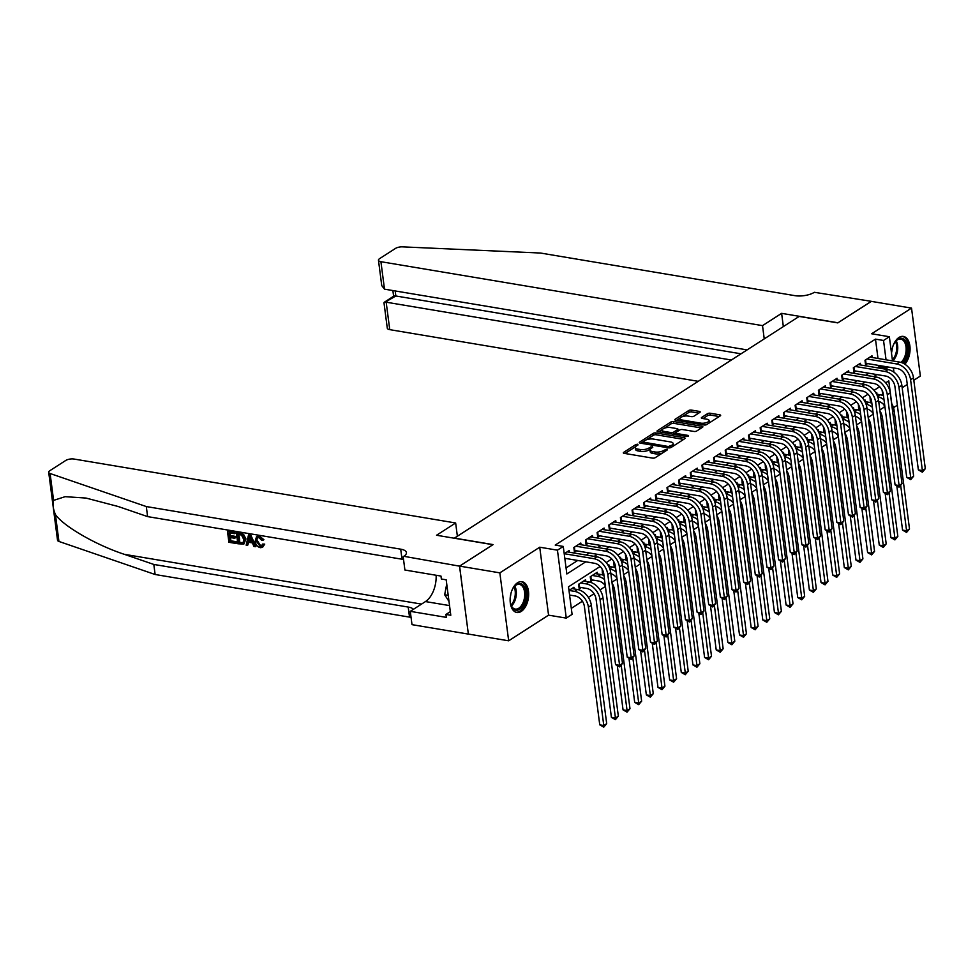 <?xml version="1.0" encoding="UTF-8"?>
<svg xmlns="http://www.w3.org/2000/svg" width="974" height="974" viewBox="0 0 974 974"><rect width="100%" height="100%" fill="white"/><g stroke="black" fill="none" stroke-linecap="round" stroke-linejoin="round"><path stroke-width="1.46" d="M637.739 444.205L635.839 444.534L623.689 452.35A1.96 0.743 -7.4 0 0 623.323 452.861A1.96 0.743 -7.4 0 0 624.127 453.348L652.568 458.109A1.96 0.743 -7.4 0 0 655.295 457.634L667.446 449.83L667.141 449.124L663.659 450.475A6.282 2.386 -7.4 0 1 654.942 451.973L652.568 451.583A6.282 2.386 -7.4 0 1 649.999 450.037A6.282 2.386 -7.4 0 1 651.168 448.381L652.75 447.37L652.434 446.664L648.964 448.003A6.282 2.386 -7.4 0 1 640.247 449.513L637.873 449.111A6.282 2.386 -7.4 0 1 635.304 447.577A6.282 2.386 -7.4 0 1 636.472 445.922L638.043 444.911L637.739 444.205M904.883 364.215A15.608 9.034 99.5 0 0 910.045 347.657A15.608 9.034 99.5 0 0 903.385 336.42A15.608 9.034 99.5 0 0 898.941 337.491A15.608 9.034 99.5 0 0 891.551 353.647M517.535 582.769A15.608 9.034 99.5 0 0 510.132 599.339A15.608 9.034 99.5 0 0 516.817 612.488A15.608 9.034 99.5 0 0 521.26 611.416A15.608 9.034 99.5 0 0 528.663 594.858A15.608 9.034 99.5 0 0 521.979 581.697A15.608 9.034 99.5 0 0 517.535 582.769M699.819 412.416A1.96 0.743 -7.4 0 0 700.184 411.905A1.96 0.743 -7.4 0 0 699.381 411.418L691.394 410.078A1.96 0.743 -7.4 0 0 688.679 410.553L675.189 419.222A1.96 0.743 -7.4 0 0 674.824 419.745A1.96 0.743 -7.4 0 0 675.627 420.232L704.068 424.993A1.96 0.743 -7.4 0 0 706.795 424.518L720.285 415.849A1.96 0.743 -7.4 0 0 720.65 415.326A1.96 0.743 -7.4 0 0 719.847 414.851L710.204 413.232A1.96 0.743 -7.4 0 0 707.477 413.707L701.706 417.42A1.96 0.743 -7.4 0 0 701.341 417.931A1.96 0.743 -7.4 0 0 702.144 418.418L706.929 419.222A5.26 1.997 -7.4 0 1 709.084 420.5A5.26 1.997 -7.4 0 1 706.357 422.667A5.26 1.997 -7.4 0 1 700.817 423.154L682.08 420.013A5.26 1.997 -7.4 0 1 679.925 418.723A5.26 1.997 -7.4 0 1 682.652 416.555A5.26 1.997 -7.4 0 1 688.204 416.081L691.321 416.604A1.96 0.743 -7.4 0 0 694.048 416.129L699.819 412.416M878 358.469L875.48 339.122L883.54 340.474L889.359 336.724L892.501 360.891M459.533 566.15L492.893 544.697L436.547 535.25L455.649 522.977L74.048 459.046A6.002 2.277 -7.4 0 0 65.721 460.483L49.82 470.71A6.002 2.277 -7.4 0 0 48.7 472.293A6.002 2.277 -7.4 0 0 50.1 473.51L146.295 506.553L400.704 549.166A14.013 5.32 172.6 0 1 406.438 552.611A14.013 5.32 172.6 0 1 403.82 556.3L459.533 566.15L468.36 634.098L459.594 566.113L493.075 544.588L454.432 538.111L799.155 316.428L837.798 322.893L871.28 301.368L911.53 308.113L871.645 333.765L889.359 336.724M459.594 566.113L499.845 572.858L508.672 640.807L548.557 615.154L566.271 618.113L557.445 550.176L563.264 546.426L566.844 573.978L585.751 561.815M548.557 615.154L539.73 547.205L499.845 572.858M539.73 547.205L557.445 550.176M875.48 339.122L555.217 545.075L563.264 546.426M655.843 432.943A1.96 0.743 -7.4 0 0 653.128 433.418L639.638 442.086A1.96 0.743 -7.4 0 0 639.273 442.61A1.96 0.743 -7.4 0 0 640.076 443.085L668.517 447.857A1.96 0.743 -7.4 0 0 671.244 447.383L684.734 438.714A1.96 0.743 -7.4 0 0 685.099 438.19A1.96 0.743 -7.4 0 0 684.296 437.716L655.843 432.943L656.086 434.781A1.96 0.743 -7.4 0 0 653.359 435.256L646.127 439.907M657.413 430.654L670.903 421.986A1.96 0.743 -7.4 0 1 673.618 421.511L702.071 426.283A1.96 0.743 -7.4 0 1 702.875 426.758A1.96 0.743 -7.4 0 1 702.51 427.282L696.739 430.995A1.96 0.743 -7.4 0 1 694.012 431.458L682.47 429.534A1.96 0.743 -7.4 0 0 679.755 429.997L675.919 432.468A1.96 0.743 -7.4 0 0 675.554 432.98A1.96 0.743 -7.4 0 0 676.358 433.467L688.375 435.475L686.767 436.498L657.852 431.665A1.96 0.743 -7.4 0 1 657.048 431.178A1.96 0.743 -7.4 0 1 657.413 430.654L657.535 431.579M913.819 380.262L920.357 376.049L911.53 308.113M468.409 634.062L508.672 640.807M870.001 396.868L870.354 401.617L871.523 400.862M858.362 404.356L858.703 409.104L859.872 408.349M846.71 411.844L847.063 416.592L848.232 415.849M835.071 419.331L835.412 424.08L836.581 423.337M823.42 426.819L823.773 431.579L824.929 430.825M811.768 434.319L812.121 439.067L813.29 438.312M800.129 441.806L800.47 446.555L801.639 445.8M788.477 449.294L788.83 454.042L789.999 453.287M776.838 456.782L777.179 461.53L778.348 460.775M765.187 464.269L765.54 469.018L766.708 468.275M753.547 471.757L753.888 476.505L755.057 475.762M741.896 479.245L742.249 484.005L743.418 483.25M730.256 486.744L730.597 491.493L731.766 490.738M718.605 494.232L718.946 498.98L720.115 498.225M706.954 501.72L707.307 506.468L708.475 505.713M695.314 509.207L695.655 513.955L696.824 513.201M683.663 516.695L684.016 521.443L685.185 520.7M672.023 524.182L672.364 528.931L673.533 528.188M660.372 531.67L660.725 536.431L661.894 535.676M648.733 539.17L649.074 543.918L650.242 543.163M637.081 546.658L637.434 551.406L638.591 550.651M625.43 554.145L625.783 558.893L626.952 558.139M613.79 561.633L614.131 566.381L615.3 565.626M602.139 569.12L602.492 573.869L603.661 573.126M597.452 573.966L597.232 572.274L590.244 576.766L590.841 581.356L592.886 580.054M585.812 581.454L585.593 579.761L578.605 584.266L579.201 588.856L581.235 587.541M569.388 552.221L569.169 550.529L564.214 553.719M581.04 544.734L580.821 543.042L573.832 547.534L574.429 552.124L576.462 550.809M592.679 537.234L592.46 535.554L585.471 540.046L586.068 544.636L588.113 543.322M604.33 529.746L604.111 528.066L597.123 532.559L597.719 537.149L599.753 535.834M615.982 522.259L615.763 520.566L608.774 525.071L609.371 529.661L611.404 528.346M627.621 514.771L627.402 513.079L620.414 517.571L621.01 522.161L623.056 520.859M639.273 507.284L639.054 505.591L632.065 510.084L632.662 514.674L634.695 513.371M650.912 499.796L650.693 498.104L643.704 502.596L644.301 507.186L646.346 505.883M662.564 492.308L662.344 490.616L655.356 495.109L655.952 499.699L657.986 498.384M674.203 484.808L673.984 483.128L666.995 487.621L667.592 492.211L669.637 490.896M685.854 477.321L685.635 475.641L678.647 480.133L679.243 484.723L681.276 483.408M697.506 469.833L697.287 468.141L690.298 472.646L690.895 477.236L692.928 475.921M709.145 462.346L708.926 460.653L701.937 465.146L702.534 469.736L704.579 468.433M720.797 454.858L720.577 453.166L713.589 457.658L714.186 462.248L716.219 460.946M732.436 447.37L732.217 445.678L725.228 450.171L725.825 454.761L727.87 453.458M744.087 439.883L743.868 438.19L736.88 442.683L737.476 447.273L739.51 445.958M755.727 432.383L755.507 430.703L748.519 435.195L749.116 439.785L751.161 438.47M767.378 424.895L767.159 423.215L760.17 427.708L760.767 432.298L762.8 430.983M779.017 417.408L778.798 415.715L771.822 420.22L772.406 424.81L774.452 423.495M790.669 409.92L790.45 408.228L783.461 412.72L784.058 417.322L786.091 416.008M802.32 402.432L802.101 400.74L795.113 405.233L795.709 409.823L797.743 408.52M813.96 394.945L813.74 393.252L806.752 397.745L807.349 402.335L809.394 401.032M825.611 387.457L825.392 385.765L818.404 390.257L819 394.847L821.033 393.533M837.25 379.957L837.031 378.277L830.043 382.77L830.639 387.36L832.685 386.045M848.902 372.47L848.683 370.79L841.694 375.282L842.291 379.872L844.324 378.557M860.541 364.982L860.322 363.29L853.334 367.795L853.93 372.385L855.976 371.07M566.064 567.952L577.704 560.464M586.153 555.022L589.355 552.976M597.805 547.534L600.995 545.489M609.456 540.046L612.646 537.989M621.095 532.559L624.285 530.501M632.747 525.071L635.937 523.014M644.386 517.584L647.588 515.526M656.038 510.096L659.228 508.038M667.677 502.596L670.879 500.551M679.328 495.109L682.518 493.063M690.968 487.621L694.17 485.563M702.619 480.133L705.809 478.076M714.271 472.646L717.461 470.588M725.91 465.158L729.112 463.1M737.561 457.67L740.751 455.613M749.201 450.171L752.403 448.125M760.852 442.683L764.042 440.638M772.492 435.195L775.694 433.138M784.143 427.708L787.333 425.65M795.795 420.22L798.984 418.163M807.434 412.733L810.624 410.675M819.085 405.245L822.275 403.187M830.725 397.745L833.927 395.7M842.376 390.257L845.566 388.212M854.015 382.77L857.217 380.712M865.667 375.282L868.857 373.225M877.318 367.795L879.059 366.662L878.901 365.469M564.81 558.309L594.53 563.276A10.008 7.22 57.3 0 1 603.77 573.808L615.568 664.621L619.586 665.291L607.8 574.49A15.012 10.836 -122.7 0 0 593.933 558.686L564.226 553.707M872.193 357.495L871.974 355.802L864.985 360.295L865.582 364.897L867.615 363.582M571.312 608.348L582.403 601.214M588.357 597.391L594.043 593.726M599.996 589.903L605.402 586.421M611.952 582.208L617.053 578.933M623.604 574.721L628.705 571.446M635.243 567.233L640.344 563.958M646.894 559.746L651.996 556.458M658.534 552.258L663.635 548.971M670.185 544.77L675.286 541.483M681.824 537.271L686.926 533.995M693.476 529.783L698.577 526.508M705.127 522.295L710.229 519.02M716.767 514.808L721.868 511.533M728.418 507.32L733.519 504.033M740.057 499.832L745.159 496.545M751.709 492.345L756.81 489.058M763.348 484.845L768.449 481.57M775 477.357L780.101 474.082M786.651 469.87L791.74 466.595M798.29 462.382L803.392 459.107M809.942 454.895L815.043 451.607M821.581 447.407L826.683 444.12M833.233 439.919L838.334 436.632M844.872 432.419L849.973 429.144M856.523 424.932L861.625 421.657M868.163 417.444L873.264 414.169M879.814 409.957L884.307 407.071L884.027 404.928M882.809 395.493L882.127 390.282M569.583 595.041L575.147 595.966A10.008 7.22 57.3 0 1 584.388 606.485L599.753 724.839L603.783 725.52L588.418 607.167A15.012 10.836 -122.7 0 0 574.55 591.364L568.999 590.439L573.942 587.261L574.161 588.941M609.103 566.478L608.884 564.786L608.093 565.297M620.742 558.991L620.523 557.298L619.744 557.798M632.394 551.503L632.175 549.811L631.396 550.31M644.033 544.003L643.814 542.323L643.035 542.822M655.685 536.516L655.465 534.836L654.686 535.335M667.336 529.028L667.117 527.336L666.326 527.847M678.975 521.54L678.756 519.848L677.977 520.36M690.627 514.053L690.408 512.361L689.616 512.872M702.266 506.565L702.047 504.873L701.268 505.372M713.918 499.078L713.699 497.385L712.907 497.884M725.557 491.578L725.338 489.898L724.559 490.397M737.208 484.09L736.989 482.41L736.21 482.909M748.86 476.603L748.641 474.91L747.849 475.422M760.499 469.115L760.28 467.423L759.501 467.934M772.151 461.627L771.932 459.935L771.14 460.446M783.79 454.14L783.571 452.447L782.792 452.947M795.441 446.652L795.222 444.96L794.431 445.459M807.081 439.152L806.862 437.472L806.082 437.971M818.732 431.665L818.513 429.984L817.734 430.484M830.384 424.177L830.152 422.485L829.373 422.996M842.023 416.689L841.804 414.997L841.025 415.508M853.674 409.202L853.455 407.509L852.664 408.021M865.314 401.714L865.095 400.022L864.315 400.521M876.965 394.227L876.746 392.534L875.955 393.033M902.168 387.749L907.269 384.474M897.346 405.208L893.499 407.68M884.307 407.071L884.976 407.181M600.154 566.478L568.512 586.823L572.091 614.375L566.271 618.113M893.401 367.904L893.962 372.214M885.366 369.146L887.107 368.014L886.961 366.821M886.048 359.82L883.54 340.474M594.213 556.373L597.403 554.316M605.852 548.886L609.054 546.828M617.504 541.398L620.694 539.34M629.143 533.91L632.345 531.853M640.795 526.423L643.984 524.365M652.434 518.923L655.636 516.877M664.085 511.435L667.275 509.39M675.737 503.948L678.927 501.89M687.376 496.46L690.578 494.402M699.028 488.972L702.217 486.915M710.667 481.485L713.869 479.427M722.318 473.997L725.508 471.94M733.958 466.497L737.16 464.452M745.609 459.01L748.799 456.964M757.261 451.522L760.451 449.464M768.9 444.034L772.09 441.977M780.551 436.547L783.741 434.489M792.191 429.059L795.393 427.002M803.842 421.572L807.032 419.514M815.481 414.072L818.684 412.026M827.133 406.584L830.323 404.539M838.772 399.097L841.974 397.039M850.424 391.609L853.614 389.551M862.075 384.121L865.265 382.064M873.715 376.634L876.917 374.576M891.734 403.626L888.787 380.871L885.695 382.855M879.668 386.727L874.043 390.343M868.017 394.227L862.392 397.842M856.377 401.714L850.752 405.33M844.726 409.202L839.101 412.818M833.087 416.689L827.462 420.305M821.435 424.177L815.81 427.793M809.796 431.665L804.171 435.281M798.144 439.152L792.519 442.768M786.493 446.652L780.88 450.268M774.854 454.14L769.229 457.756M763.202 461.627L757.577 465.243M751.563 469.115L745.938 472.731M739.911 476.603L734.286 480.219M728.272 484.09L722.647 487.706M716.62 491.578L710.996 495.194M704.969 499.078L699.356 502.694M693.33 506.565L687.705 510.181M681.678 514.053L676.053 517.669M670.039 521.54L664.414 525.156M658.387 529.028L652.763 532.644M646.748 536.516L641.123 540.132M635.097 544.003L629.472 547.619M623.445 551.503L617.833 555.119M611.806 558.991L606.181 562.607M879.059 366.662L887.107 368.014M635.304 447.577L635.535 449.404A6.282 2.386 -7.4 0 0 638.116 450.95L637.873 449.111M650.291 449.136L649.195 449.842A6.282 2.386 -7.4 0 1 640.478 451.352L638.116 450.95M649.999 450.037L650.23 451.875A6.282 2.386 -7.4 0 0 652.811 453.409L652.568 451.583M662.539 452.983A6.282 2.386 -7.4 0 1 655.185 453.811L652.811 453.409M635.596 446.676L625.004 453.494M683.663 439.396L656.086 434.781M672.157 446.798L671.95 445.142A6.282 2.386 -7.4 0 0 673.119 443.487A6.282 2.386 -7.4 0 0 670.55 441.94L653.481 439.079A6.282 2.386 -7.4 0 0 644.764 440.589L640.941 443.231M643.047 443.584L642.852 442.013L668.383 446.53L671.95 445.142M673.058 446.214A6.282 2.386 -7.4 0 0 673.363 445.325L673.119 443.487M658.716 431.811L662.539 429.351M664.219 428.268L671.135 423.824L670.903 421.986M701.438 427.963L673.862 423.349A1.96 0.743 -7.4 0 0 671.135 423.824M670.502 427.525A5.26 1.997 -7.4 0 0 664.962 428A5.26 1.997 -7.4 0 0 662.235 430.167A5.26 1.997 -7.4 0 0 664.39 431.458L670.989 432.566A1.96 0.743 -7.4 0 0 673.704 432.091L677.539 429.631A1.96 0.743 -7.4 0 0 677.904 429.108A1.96 0.743 -7.4 0 0 677.1 428.633L670.502 427.525M662.235 430.167L662.478 432.006A5.26 1.997 -7.4 0 0 662.697 432.468M673.241 434.234A1.96 0.743 -7.4 0 0 673.947 433.929L673.704 432.091M675.554 432.894L673.947 433.929M678.148 431.032A1.96 0.743 -7.4 0 0 678.148 430.946L677.904 429.108M679.925 418.723L680.169 420.561A5.26 1.997 -7.4 0 0 680.4 421.024M704.226 425.017A5.26 1.997 -7.4 0 0 707.075 424.347M709.109 423.033A5.26 1.997 -7.4 0 0 709.316 422.339L709.084 420.5M719.214 416.543L710.448 415.07A1.96 0.743 -7.4 0 0 707.721 415.545L703.021 418.564M698.748 413.11L691.637 411.917A1.96 0.743 -7.4 0 0 688.91 412.392L682.177 416.726M680.132 418.029L676.504 420.378M606.692 723.645L603.758 727.14L603.783 725.52L606.692 723.645L591.328 605.292A15.012 10.836 -122.7 0 0 577.46 589.501L571.908 588.564M603.758 727.14L599.753 724.839M622.496 663.416L619.561 666.91L619.586 665.291L622.496 663.416L610.71 572.615A15.012 10.836 -122.7 0 0 596.843 556.811L567.136 551.844M619.561 666.91L615.568 664.621M511.898 590.463A13.514 7.816 -80.5 0 1 512.787 588.673A13.514 7.816 -80.5 0 1 514.211 586.567A13.514 7.816 -80.5 0 1 524.657 587.261A13.514 7.816 -80.5 0 1 523.428 605.085A13.514 7.816 -80.5 0 1 511.07 605.353A13.514 7.816 -80.5 0 1 510.145 600.921M510.924 604.964A12.504 7.232 99.5 0 0 515.234 609.079A12.504 7.232 99.5 0 0 522.234 604.343A12.504 7.232 99.5 0 0 524.548 591.839A12.504 7.232 99.5 0 0 519.373 584.4A12.504 7.232 99.5 0 0 513.955 586.896M515.794 612.208A15.511 8.973 99.5 0 0 524.219 606.303A15.511 8.973 99.5 0 0 527.117 590.987A15.511 8.973 99.5 0 0 520.92 581.624M446.725 583.998L444.668 594.773L448.99 601.433M448.21 595.357L444.668 594.773M510.266 597.257A8.912 5.15 99.5 0 0 510.814 593.97M893.304 345.186A13.514 7.816 -80.5 0 1 894.193 343.396A13.514 7.816 -80.5 0 1 895.63 341.29A13.514 7.816 -80.5 0 1 906.064 341.984A13.514 7.816 -80.5 0 1 904.846 359.808A13.514 7.816 -80.5 0 1 902.472 362.925M892.841 360.952A13.514 7.816 -80.5 0 1 892.476 360.076A13.514 7.816 -80.5 0 1 892.342 359.686A12.504 7.232 99.5 0 0 892.975 360.977M900.962 362.389A12.504 7.232 99.5 0 0 903.641 359.065A12.504 7.232 99.5 0 0 905.966 346.561A12.504 7.232 99.5 0 0 900.78 339.135A12.504 7.232 99.5 0 0 895.362 341.618M903.848 363.606A15.511 8.973 99.5 0 0 905.637 361.025A15.511 8.973 99.5 0 0 908.535 345.721A15.511 8.973 99.5 0 0 902.326 336.347M891.673 351.979A8.912 5.15 99.5 0 0 892.233 348.692M235.964 543.455L228.902 542.274L227.466 531.256L234.284 532.401L234.442 533.667L229 532.754L229.438 536.15L234.515 537.003L234.685 538.269L229.596 537.417L230.095 541.227L235.793 542.189L235.964 543.455L236.487 543.127A26.067 15.085 99.5 0 0 236.487 541.739L230.789 540.789A26.067 15.085 99.5 0 0 230.619 537.587M234.685 538.269L235.611 537.672A26.067 15.085 99.5 0 0 235.44 536.406L230.363 535.554A26.067 15.085 99.5 0 0 229.84 532.9M234.442 533.667L235.136 533.228A26.067 15.085 99.5 0 0 234.807 532.06L227.466 531.256M243.841 544.076L245.947 538.926L243.573 534.349L240.213 532.973L236.39 532.754L242.928 534.775L245.022 539.523L243.841 544.076L237.814 543.772L236.39 532.754M263.869 544.685L262.554 547.351L264.745 544.113L262.456 544.089L264.745 544.113M260.776 545.964L257.465 540.826L256.539 541.434L260.107 546.402L260.776 545.964M258.901 536.382L263.041 540.217L263.893 539.669L259.401 536.065L256.479 536.784L259.401 536.065M146.295 506.553L147.61 516.61L118.11 506.48L85.968 498.055L65.136 496.679L53.594 500.38C52.45 504.094 53.059 508.83 55.445 514.589C63.663 526.362 96.195 545.111 124.319 554.316L153.819 564.445L408.216 607.058A14.013 5.32 172.6 0 1 413.414 609.322M255.358 546.706L255.894 546.377L250.622 534.714L248.565 534.787L250.099 535.055L255.358 546.706L253.922 546.463L252.376 542.895L248.26 542.201L247.603 545.403L246.154 545.172L248.565 534.787M247.603 545.403L249.137 541.641M153.819 564.445L155.122 574.502L409.518 617.114A14.013 5.32 172.6 0 1 411.065 617.443M403.553 559.551A14.013 5.32 172.6 0 0 402.006 559.222L147.61 516.61M55.445 514.589L58.927 541.447L155.122 574.502M403.175 556.714L404.904 570.021L440.978 576.072L441.356 579.006L446.189 579.81L450.792 615.251L445.958 614.448L446.336 617.382L410.273 611.343L412.002 624.651L468.36 634.098M455.649 522.977L457.366 536.224M436.133 575.257A22.512 13.027 -80.5 0 1 425.468 601.567L410.273 611.343M58.927 541.447A6.002 2.277 172.6 0 1 57.527 540.241L48.7 472.293M450.317 611.648L445.958 614.448M260.107 546.402L261.531 546.171L262.456 544.089M263.041 540.217L261.726 540.314L258.999 537.648L257.44 537.867L256.539 541.434M262.554 547.351L260.399 547.692C257.392 546.901 255.651 544.734 255.176 541.203L256.479 536.784M249.101 538.111L248.504 540.996L251.803 541.556L249.49 536.187L249.429 540.412L248.504 540.996M251.45 540.753L249.429 540.412M239.02 542.725L243.183 542.664L243.658 539.279L241.503 535.079L237.912 534.251L239.02 542.725L239.701 542.287A26.067 15.085 99.5 0 0 238.752 534.397M245.022 539.523L245.947 538.926M242.928 534.775L243.573 534.349M241.004 543.066L241.698 542.615L239.701 542.287M235.793 542.189L236.487 541.739M230.095 541.227L230.789 540.789M234.515 537.003L235.44 536.406M229.438 536.15L230.363 535.554M764.237 338.879L762.52 325.633L380.919 261.702L384.487 289.156L747.095 349.897M871.353 301.38L837.969 322.784L781.623 313.348L762.52 325.633M384.487 289.156L381.759 285.625L378.46 260.228A6.002 2.277 -7.4 0 1 379.58 258.646L395.481 248.431A6.002 2.277 -7.4 0 1 402.542 246.86L540.521 253.045L794.918 295.658A14.013 5.32 -7.4 0 0 814.349 292.297L871.34 301.331M783.34 326.594L781.623 313.348M731.364 360.015L386.179 302.196L389.746 329.65A6.002 2.277 172.6 0 1 387.287 328.177L383.987 302.792L395.846 295.986L741.031 353.806M698.236 381.321L389.746 329.65M378.46 260.228A6.002 2.277 -7.4 0 0 380.919 261.702M384.219 302.293L393.886 296.072L395.846 295.986L395.188 290.958M579.177 583.889L579.615 587.273L586.786 588.466A10.008 7.22 57.3 0 1 596.039 598.998L611.404 717.351L615.434 718.021L600.057 599.68A15.012 10.836 -122.7 0 0 586.19 583.876L580.638 582.951M579.615 587.273L578.994 587.273M618.344 716.158L615.41 719.652L615.434 718.021L618.344 716.158L602.967 597.805A15.012 10.836 -122.7 0 0 589.112 582.014L583.548 581.076M615.41 719.652L611.404 717.351M590.828 576.401L591.267 579.786L598.438 580.979A10.008 7.22 57.3 0 1 605.304 585.666M591.267 579.786L590.634 579.786M603.99 575.537A15.012 10.836 -122.7 0 0 600.751 574.514L595.199 573.589M604.513 579.554A15.012 10.836 -122.7 0 0 597.841 576.389L592.289 575.464M617.37 666.155L623.056 709.863L627.073 710.533L621.217 665.412M627.049 712.164L627.073 710.533L629.983 708.67L627.049 712.164L623.056 709.863M629.983 708.67L614.618 590.317A15.012 10.836 -122.7 0 0 612.062 583.097M602.614 570.009L603.49 572.383M602.906 572.286L602.285 572.298M615.641 568.049A15.012 10.836 -122.7 0 0 612.403 567.026L608.726 566.418M610.844 573.662A10.008 7.22 57.3 0 1 616.956 578.179M629.021 658.668L634.695 702.376L638.725 703.045L632.856 657.925M638.701 704.665L638.725 703.045L641.635 701.17L638.701 704.665L634.695 702.376M641.635 701.17L626.258 582.829A15.012 10.836 -122.7 0 0 623.713 575.61M616.165 572.067A15.012 10.836 -122.7 0 0 609.821 568.962M614.253 562.522L615.142 564.896M614.557 564.798L613.937 564.81M627.28 560.561A15.012 10.836 -122.7 0 0 624.042 559.539L620.365 558.93M622.483 566.174A10.008 7.22 57.3 0 1 628.607 570.691M640.661 651.168L646.346 694.888L650.364 695.558L644.508 650.425M650.34 697.177L650.364 695.558L653.274 693.683L650.34 697.177L646.346 694.888M653.274 693.683L637.909 575.33A15.012 10.836 -122.7 0 0 635.365 568.11M627.804 564.579A15.012 10.836 -122.7 0 0 621.473 561.474M574.404 547.169L574.843 550.541L606.169 555.789A10.008 7.22 57.3 0 1 615.41 566.32L627.207 657.121L631.237 657.803L619.44 566.99A15.012 10.836 -122.7 0 0 605.572 551.199L575.865 546.219M634.147 655.928L631.213 659.422L631.237 657.803L634.147 655.928L622.349 565.127A15.012 10.836 -122.7 0 0 608.482 549.324L578.775 544.356M574.843 550.541L574.222 550.553M631.213 659.422L627.207 657.121M586.056 539.669L586.494 543.054L617.82 548.301A10.008 7.22 57.3 0 1 627.061 558.832L638.859 649.634L642.877 650.315L631.091 559.502A15.012 10.836 -122.7 0 0 617.224 543.711L587.517 538.732M645.786 648.441L642.852 651.935L642.877 650.315L645.786 648.441L634.001 557.627A15.012 10.836 -122.7 0 0 620.134 541.836L590.427 536.857M586.494 543.054L585.873 543.066M642.852 651.935L638.859 649.634M597.695 532.181L598.133 535.566L629.46 540.813A10.008 7.22 57.3 0 1 638.713 551.345L650.498 642.146L654.528 642.828L642.73 552.014A15.012 10.836 -122.7 0 0 628.863 536.224L599.156 531.244M657.438 640.953L654.504 644.447L654.528 642.828L657.438 640.953L645.64 550.14A15.012 10.836 -122.7 0 0 631.785 534.349L602.078 529.369M598.133 535.566L597.512 535.578M654.504 644.447L650.498 642.146M609.347 524.694L609.785 528.078L641.111 533.326A10.008 7.22 57.3 0 1 650.352 543.857L662.15 634.658L666.167 635.328L654.382 544.527A15.012 10.836 -122.7 0 0 640.515 528.736L610.808 523.756M669.089 633.465L666.143 636.959L666.167 635.328L669.089 633.465L657.292 542.652A15.012 10.836 -122.7 0 0 643.424 526.861L613.717 521.881M609.785 528.078L609.164 528.091M666.143 636.959L662.15 634.658M625.905 555.022L626.781 557.408M626.197 557.311L625.576 557.323M638.932 553.074A15.012 10.836 -122.7 0 0 635.693 552.051L632.016 551.43M634.135 558.674A10.008 7.22 57.3 0 1 640.247 563.203M652.312 643.68L657.986 687.388L662.016 688.07L656.159 642.937M661.991 689.689L662.016 688.07L664.925 686.195L661.991 689.689L657.986 687.388M664.925 686.195L649.561 567.842A15.012 10.836 -122.7 0 0 647.004 560.622M639.455 557.091A15.012 10.836 -122.7 0 0 633.124 553.987M620.986 517.206L621.436 520.591L652.763 525.838A10.008 7.22 57.3 0 1 662.003 536.357L673.789 627.171L677.819 627.84L666.021 537.039A15.012 10.836 -122.7 0 0 652.166 521.236L622.459 516.269M680.729 625.965L677.794 629.472L677.819 627.84L680.729 625.965L668.931 535.164A15.012 10.836 -122.7 0 0 655.076 519.373L625.369 514.394M621.436 520.591L620.803 520.591M677.794 629.472L673.789 627.171M637.544 547.534L638.433 549.92M637.848 549.823L637.227 549.835M650.583 545.574A15.012 10.836 -122.7 0 0 647.333 544.563L643.656 543.942M645.786 551.187A10.008 7.22 57.3 0 1 651.898 555.716M663.964 636.192L669.637 679.901L673.655 680.582L667.799 635.45M673.631 682.202L673.655 680.582L676.577 678.708L673.631 682.202L669.637 679.901M676.577 678.708L661.2 560.354A15.012 10.836 -122.7 0 0 658.655 553.135M651.095 549.604A15.012 10.836 -122.7 0 0 644.764 546.499M632.637 509.719L633.076 513.091L664.402 518.338A10.008 7.22 57.3 0 1 673.643 528.87L685.44 619.683L689.47 620.353L677.673 529.552A15.012 10.836 -122.7 0 0 663.805 513.748L634.098 508.781M692.38 618.478L689.446 621.972L689.47 620.353L692.38 618.478L680.582 527.677A15.012 10.836 -122.7 0 0 666.715 511.886L637.008 506.906M633.076 513.091L632.455 513.103M689.446 621.972L685.44 619.683M649.195 540.046L650.072 542.433M649.488 542.335L648.867 542.348M662.223 538.086A15.012 10.836 -122.7 0 0 658.984 537.076L655.307 536.455M657.426 543.699A10.008 7.22 57.3 0 1 663.538 548.228M675.603 628.705L681.276 672.413L685.306 673.095L679.45 627.962M685.282 674.714L685.306 673.095L688.216 671.22L685.282 674.714L681.276 672.413M688.216 671.22L672.851 552.867A15.012 10.836 -122.7 0 0 670.295 545.647M662.746 542.116A15.012 10.836 -122.7 0 0 656.415 539.012M644.289 502.231L644.727 505.603L676.053 510.851A10.008 7.22 57.3 0 1 685.294 521.382L697.092 612.196L701.11 612.865L689.312 522.064A15.012 10.836 -122.7 0 0 675.457 506.261L645.75 501.281M704.019 610.99L701.085 614.484L701.11 612.865L704.019 610.99L692.234 520.189A15.012 10.836 -122.7 0 0 678.367 504.386L648.66 499.418M644.727 505.603L644.106 505.616M701.085 614.484L697.092 612.196M660.847 532.559L661.723 534.945M661.139 534.848L660.518 534.848M673.874 530.599A15.012 10.836 -122.7 0 0 670.623 529.588L666.959 528.967M669.077 536.211A10.008 7.22 57.3 0 1 675.189 540.74M687.254 621.217L692.928 664.925L696.958 665.595L691.09 620.475M696.934 667.227L696.958 665.595L699.868 663.732L696.934 667.227L692.928 664.925M699.868 663.732L684.491 545.379A15.012 10.836 -122.7 0 0 681.946 538.159M674.398 534.629A15.012 10.836 -122.7 0 0 668.054 531.512M655.928 494.743L656.366 498.116L687.693 503.363A10.008 7.22 57.3 0 1 696.934 513.895L708.731 604.696L712.761 605.378L700.963 514.564A15.012 10.836 -122.7 0 0 687.096 498.773L657.389 493.794M715.671 603.503L712.737 606.997L712.761 605.378L715.671 603.503L703.873 512.701A15.012 10.836 -122.7 0 0 690.006 496.898L660.299 491.931M656.366 498.116L655.745 498.128M712.737 606.997L708.731 604.696M672.486 525.071L673.363 527.458M672.791 527.36L672.157 527.36M685.513 523.111A15.012 10.836 -122.7 0 0 682.275 522.088L678.598 521.48M680.716 528.724A10.008 7.22 57.3 0 1 686.828 533.241M698.894 613.73L704.579 657.438L708.597 658.107L702.741 612.987M708.573 659.739L708.597 658.107L711.507 656.245L708.573 659.739L704.579 657.438M711.507 656.245L696.142 537.892A15.012 10.836 -122.7 0 0 693.585 530.672M686.037 527.129A15.012 10.836 -122.7 0 0 679.706 524.024M667.58 487.243L668.018 490.628L699.344 495.876A10.008 7.22 57.3 0 1 708.585 506.407L720.383 597.208L724.4 597.89L712.615 507.077A15.012 10.836 -122.7 0 0 698.748 491.286L669.041 486.306M727.31 596.015L724.376 599.509L724.4 597.89L727.31 596.015L715.525 505.202A15.012 10.836 -122.7 0 0 701.657 489.411L671.95 484.431M668.018 490.628L667.397 490.64M724.376 599.509L720.383 597.208M684.138 517.584L685.014 519.958M684.43 519.86L683.809 519.873M697.165 515.623A15.012 10.836 -122.7 0 0 693.926 514.601L690.249 513.992M692.368 521.236A10.008 7.22 57.3 0 1 698.48 525.753M710.545 606.242L716.219 649.95L720.249 650.62L714.38 605.499M720.224 652.239L720.249 650.62L723.158 648.745L720.224 652.239L716.219 649.95M723.158 648.745L707.781 530.404A15.012 10.836 -122.7 0 0 705.237 523.184M697.688 519.641A15.012 10.836 -122.7 0 0 691.345 516.537M679.219 479.756L679.657 483.141L710.983 488.388A10.008 7.22 57.3 0 1 720.236 498.919L732.022 589.72L736.052 590.402L724.254 499.589A15.012 10.836 -122.7 0 0 710.387 483.798L680.68 478.818M738.962 588.527L736.027 592.022L736.052 590.402L738.962 588.527L727.164 497.714A15.012 10.836 -122.7 0 0 713.309 481.923L683.602 476.943M679.657 483.141L679.036 483.153M736.027 592.022L732.022 589.72M695.777 510.096L696.666 512.47M696.081 512.373L695.46 512.385M708.804 508.136A15.012 10.836 -122.7 0 0 705.566 507.113L701.889 506.504M704.007 513.748A10.008 7.22 57.3 0 1 710.131 518.265M722.184 598.742L727.87 642.463L731.888 643.132L726.032 598.012M731.864 644.751L731.888 643.132L734.798 641.257L731.864 644.751L727.87 642.463M734.798 641.257L719.433 522.904A15.012 10.836 -122.7 0 0 716.888 515.684M709.328 512.154A15.012 10.836 -122.7 0 0 702.997 509.049M690.87 472.268L691.309 475.653L722.635 480.9A10.008 7.22 57.3 0 1 731.876 491.432L743.673 582.233L747.691 582.902L735.906 492.101A15.012 10.836 -122.7 0 0 722.038 476.31L692.331 471.331M750.613 581.04L747.667 584.534L747.691 582.902L750.613 581.04L738.816 490.226A15.012 10.836 -122.7 0 0 724.948 474.435L695.241 469.456M691.309 475.653L690.688 475.665M747.667 584.534L743.673 582.233M707.428 502.596L708.305 504.982M707.721 504.885L707.1 504.897M720.456 500.648A15.012 10.836 -122.7 0 0 717.217 499.625L713.54 499.005M715.659 506.249A10.008 7.22 57.3 0 1 721.771 510.778M733.836 591.255L739.51 634.963L743.539 635.645L737.671 590.512M743.515 637.264L743.539 635.645L746.449 633.77L743.515 637.264L739.51 634.963M746.449 633.77L731.072 515.416A15.012 10.836 -122.7 0 0 728.528 508.197M720.979 504.666A15.012 10.836 -122.7 0 0 714.636 501.561M702.51 464.781L702.948 468.165L734.274 473.413A10.008 7.22 57.3 0 1 743.527 483.932L755.313 574.745L759.343 575.415L747.545 484.614A15.012 10.836 -122.7 0 0 733.69 468.823L703.983 463.843M762.252 573.54L759.318 577.046L759.343 575.415L762.252 573.54L750.455 482.739A15.012 10.836 -122.7 0 0 736.6 466.948L706.893 461.968M702.948 468.165L702.327 468.165M759.318 577.046L755.313 574.745M719.068 495.109L719.956 497.495M719.372 497.397L718.751 497.41M732.107 493.148A15.012 10.836 -122.7 0 0 728.856 492.138L725.18 491.517M727.298 498.761A10.008 7.22 57.3 0 1 733.422 503.29M745.487 583.767L751.161 627.475L755.179 628.157L749.323 583.024M755.154 629.776L755.179 628.157L758.101 626.282L755.154 629.776L751.161 627.475M758.101 626.282L742.724 507.929A15.012 10.836 -122.7 0 0 740.179 500.709M732.618 497.178A15.012 10.836 -122.7 0 0 726.287 494.074M714.161 457.293L714.599 460.665L745.926 465.913A10.008 7.22 57.3 0 1 755.167 476.444L766.964 567.258L770.994 567.927L759.196 477.126A15.012 10.836 -122.7 0 0 745.329 461.323L715.622 456.356M773.904 566.052L770.97 569.547L770.994 567.927L773.904 566.052L762.106 475.251A15.012 10.836 -122.7 0 0 748.239 459.46L718.532 454.481M714.599 460.665L713.979 460.678M770.97 569.547L766.964 567.258M730.719 487.621L731.596 490.007M731.011 489.91L730.39 489.922M743.746 485.661A15.012 10.836 -122.7 0 0 740.508 484.65L736.831 484.029M738.949 491.273A10.008 7.22 57.3 0 1 745.061 495.803M757.127 576.279L762.8 619.988L766.83 620.669L760.974 575.537M766.806 622.289L766.83 620.669L769.74 618.794L766.806 622.289L762.8 619.988M769.74 618.794L754.375 500.441A15.012 10.836 -122.7 0 0 751.818 493.221M744.27 489.691A15.012 10.836 -122.7 0 0 737.939 486.586M725.813 449.805L726.251 453.178L757.577 458.425A10.008 7.22 57.3 0 1 766.818 468.957L778.603 559.77L782.633 560.44L770.836 469.638A15.012 10.836 -122.7 0 0 756.981 453.835L727.274 448.856M785.543 558.565L782.609 562.059L782.633 560.44L785.543 558.565L773.758 467.764A15.012 10.836 -122.7 0 0 759.89 451.96L730.183 446.993M726.251 453.178L725.618 453.19M782.609 562.059L778.603 559.77M742.371 480.133L743.247 482.52M742.663 482.422L742.042 482.422M755.398 478.173A15.012 10.836 -122.7 0 0 752.147 477.163L748.482 476.542M750.601 483.786A10.008 7.22 57.3 0 1 756.713 488.315M768.778 568.792L774.452 612.5L778.482 613.17L772.613 568.049M778.457 614.801L778.482 613.17L781.391 611.307L778.457 614.801L774.452 612.5M781.391 611.307L766.014 492.954A15.012 10.836 -122.7 0 0 763.47 485.734M755.921 482.203A15.012 10.836 -122.7 0 0 749.578 479.086M737.452 442.318L737.89 445.69L769.216 450.938A10.008 7.22 57.3 0 1 778.457 461.469L790.255 552.27L794.285 552.952L782.487 462.139A15.012 10.836 -122.7 0 0 768.62 446.348L738.913 441.368M797.195 551.077L794.26 554.571L794.285 552.952L797.195 551.077L785.397 460.276A15.012 10.836 -122.7 0 0 771.53 444.473L741.823 439.505M737.89 445.69L737.269 445.702M794.26 554.571L790.255 552.27M754.01 472.646L754.887 475.032M754.302 474.935L753.681 474.935M767.037 470.686A15.012 10.836 -122.7 0 0 763.799 469.663L760.122 469.054M762.24 476.298A10.008 7.22 57.3 0 1 768.352 480.815M780.418 561.304L786.091 605.012L790.121 605.682L784.265 560.561M790.097 607.313L790.121 605.682L793.031 603.819L790.097 607.313L786.091 605.012M793.031 603.819L777.666 485.466A15.012 10.836 -122.7 0 0 775.109 478.246M767.561 474.703A15.012 10.836 -122.7 0 0 761.23 471.599M749.103 434.818L749.542 438.203L780.868 443.45A10.008 7.22 57.3 0 1 790.109 453.981L801.906 544.783L805.924 545.464L794.139 454.651A15.012 10.836 -122.7 0 0 780.271 438.86L750.564 433.88M808.834 543.589L805.9 547.084L805.924 545.464L808.834 543.589L797.049 452.776A15.012 10.836 -122.7 0 0 783.181 436.985L753.474 432.006M749.542 438.203L748.921 438.215M805.9 547.084L801.906 544.783M765.661 465.158L766.538 467.532M765.954 467.435L765.333 467.447M778.689 463.198A15.012 10.836 -122.7 0 0 775.45 462.175L771.773 461.566M773.892 468.811A10.008 7.22 57.3 0 1 780.004 473.327M792.069 553.816L797.743 597.525L801.772 598.194L795.904 553.074M801.748 599.814L801.772 598.194L804.682 596.319L801.748 599.814L797.743 597.525M804.682 596.319L789.305 477.978A15.012 10.836 -122.7 0 0 786.761 470.759M779.212 467.216A15.012 10.836 -122.7 0 0 772.869 464.111M760.743 427.33L761.181 430.715L792.507 435.962A10.008 7.22 57.3 0 1 801.748 446.494L813.546 537.295L817.576 537.977L805.778 447.163A15.012 10.836 -122.7 0 0 791.911 431.372L762.204 426.393M820.485 536.102L817.551 539.596L817.576 537.977L820.485 536.102L808.688 445.288A15.012 10.836 -122.7 0 0 794.821 429.497L765.114 424.518M761.181 430.715L760.56 430.727M817.551 539.596L813.546 537.295M777.301 457.67L778.189 460.045M777.605 459.947L776.984 459.959M790.328 455.71A15.012 10.836 -122.7 0 0 787.089 454.688L783.413 454.079M785.531 461.323A10.008 7.22 57.3 0 1 791.643 465.84M803.708 546.317L809.394 590.037L813.412 590.707L807.556 545.586M813.387 592.326L813.412 590.707L816.322 588.832L813.387 592.326L809.394 590.037M816.322 588.832L800.957 470.479A15.012 10.836 -122.7 0 0 798.412 463.259M790.851 459.728A15.012 10.836 -122.7 0 0 784.52 456.623M772.394 419.843L772.832 423.227L804.159 428.475A10.008 7.22 57.3 0 1 813.4 439.006L825.197 529.807L829.215 530.477L817.429 439.676A15.012 10.836 -122.7 0 0 803.562 423.885L773.855 418.905M832.125 528.614L829.191 532.108L829.215 530.477L832.125 528.614L820.339 437.801A15.012 10.836 -122.7 0 0 806.472 422.01L776.765 417.03M772.832 423.227L772.212 423.24M829.191 532.108L825.197 529.807M788.952 450.171L789.829 452.557M789.244 452.46L788.623 452.472M801.979 448.223A15.012 10.836 -122.7 0 0 798.741 447.2L795.064 446.579M797.182 453.835A10.008 7.22 57.3 0 1 803.294 458.352M815.36 538.829L821.033 582.537L825.063 583.219L819.195 538.086M825.039 584.838L825.063 583.219L827.973 581.344L825.039 584.838L821.033 582.537M827.973 581.344L812.596 462.991A15.012 10.836 -122.7 0 0 810.051 455.771M802.503 452.24A15.012 10.836 -122.7 0 0 796.16 449.136M784.033 412.355L784.472 415.74L815.798 420.987A10.008 7.22 57.3 0 1 825.051 431.506L836.836 522.32L840.866 522.989L829.069 432.188A15.012 10.836 -122.7 0 0 815.201 416.397L785.494 411.418M843.776 521.114L840.842 524.621L840.866 522.989L843.776 521.114L831.979 430.313A15.012 10.836 -122.7 0 0 818.123 414.522L788.416 409.543M784.472 415.74L783.851 415.74M840.842 524.621L836.836 522.32M800.591 442.683L801.48 445.069M800.896 444.972L800.275 444.984M813.619 440.723A15.012 10.836 -122.7 0 0 810.38 439.712L806.703 439.091M808.822 446.336A10.008 7.22 57.3 0 1 814.946 450.865M826.999 531.341L832.685 575.05L836.703 575.731L830.846 530.599M836.678 577.351L836.703 575.731L839.625 573.856L836.678 577.351L832.685 575.05M839.625 573.856L824.248 455.503A15.012 10.836 -122.7 0 0 821.703 448.284M814.142 444.753A15.012 10.836 -122.7 0 0 807.811 441.648M795.685 404.867L796.123 408.24L827.45 413.487A10.008 7.22 57.3 0 1 836.69 424.019L848.488 514.832L852.506 515.502L840.72 424.701A15.012 10.836 -122.7 0 0 826.853 408.897L797.146 403.93M855.428 513.627L852.481 517.121L852.506 515.502L855.428 513.627L843.63 422.826A15.012 10.836 -122.7 0 0 829.763 407.035L800.056 402.055M796.123 408.24L795.502 408.252M852.481 517.121L848.488 514.832M812.243 435.195L813.12 437.582M812.535 437.484L811.914 437.496M825.27 433.235A15.012 10.836 -122.7 0 0 822.032 432.225L818.355 431.604M820.473 438.848A10.008 7.22 57.3 0 1 826.585 443.377M838.651 523.854L844.324 567.562L848.354 568.244L842.498 523.111M848.33 569.863L848.354 568.244L851.264 566.369L848.33 569.863L844.324 567.562M851.264 566.369L835.899 448.016A15.012 10.836 -122.7 0 0 833.342 440.796M825.794 437.265A15.012 10.836 -122.7 0 0 819.463 434.161M807.324 397.38L807.775 400.752L839.101 406A10.008 7.22 57.3 0 1 848.342 416.531L860.127 507.344L864.157 508.014L852.36 417.213A15.012 10.836 -122.7 0 0 838.504 401.41L808.797 396.442M867.067 506.139L864.133 509.633L864.157 508.014L867.067 506.139L855.282 415.338A15.012 10.836 -122.7 0 0 841.414 399.535L811.707 394.567M807.775 400.752L807.142 400.764M864.133 509.633L860.127 507.344M823.882 427.708L824.771 430.094M824.187 429.997L823.566 429.997M836.922 425.748A15.012 10.836 -122.7 0 0 833.671 424.737L829.994 424.116M832.125 431.36A10.008 7.22 57.3 0 1 838.237 435.889M850.302 516.366L855.976 560.074L859.993 560.744L854.137 515.623M859.981 562.375L859.993 560.744L862.915 558.881L859.981 562.375L855.976 560.074M862.915 558.881L847.538 440.528A15.012 10.836 -122.7 0 0 844.994 433.308M837.445 429.778A15.012 10.836 -122.7 0 0 831.102 426.661M818.976 389.892L819.414 393.265L850.74 398.512A10.008 7.22 57.3 0 1 859.981 409.043L871.779 499.845L875.809 500.526L864.011 409.713A15.012 10.836 -122.7 0 0 850.144 393.922L820.437 388.943M878.718 498.651L875.784 502.146L875.809 500.526L878.718 498.651L866.921 407.85A15.012 10.836 -122.7 0 0 853.054 392.047L823.347 387.08M819.414 393.265L818.793 393.277M875.784 502.146L871.779 499.845M835.534 420.22L836.41 422.606M835.826 422.509L835.205 422.509M848.561 418.26A15.012 10.836 -122.7 0 0 845.322 417.237L841.646 416.628M843.764 423.873A10.008 7.22 57.3 0 1 849.876 428.39M861.941 508.878L867.615 552.587L871.645 553.256L865.789 508.136M871.62 554.888L871.645 553.256L874.555 551.394L871.62 554.888L867.615 552.587M874.555 551.394L859.19 433.04A15.012 10.836 -122.7 0 0 856.633 425.821M849.084 422.278A15.012 10.836 -122.7 0 0 842.754 419.173M830.627 382.392L831.066 385.777L862.392 391.024A10.008 7.22 57.3 0 1 871.633 401.556L883.43 492.357L887.448 493.039L875.65 402.225A15.012 10.836 -122.7 0 0 861.795 386.434L832.088 381.455M890.358 491.164L887.424 494.658L887.448 493.039L890.358 491.164L878.572 400.363A15.012 10.836 -122.7 0 0 864.705 384.56L834.998 379.58M831.066 385.777L830.445 385.789M887.424 494.658L883.43 492.357M847.185 412.733L848.062 415.107M847.477 415.009L846.856 415.021M860.212 410.772A15.012 10.836 -122.7 0 0 856.962 409.75L853.297 409.141M855.416 416.385A10.008 7.22 57.3 0 1 861.527 420.902M873.593 501.391L879.266 545.099L883.296 545.769L877.428 500.648M883.272 547.388L883.296 545.769L886.206 543.894L883.272 547.388L879.266 545.099M886.206 543.894L870.829 425.553A15.012 10.836 -122.7 0 0 868.284 418.333M860.736 414.79A15.012 10.836 -122.7 0 0 854.393 411.685M842.266 374.905L842.705 378.289L874.031 383.537A10.008 7.22 57.3 0 1 883.272 394.068L895.069 484.869L899.099 485.551L887.302 394.738A15.012 10.836 -122.7 0 0 873.434 378.947L843.727 373.967M902.009 483.676L899.075 487.17L899.099 485.551L902.009 483.676L890.212 392.863A15.012 10.836 -122.7 0 0 876.344 377.072L846.637 372.092M842.705 378.289L842.084 378.302M899.075 487.17L895.069 484.869M858.824 405.245L859.713 407.619M859.129 407.522L858.496 407.534M871.852 403.285A15.012 10.836 -122.7 0 0 868.613 402.262L864.936 401.653M867.055 408.897A10.008 7.22 57.3 0 1 873.167 413.414M885.232 493.891L890.918 537.611L894.936 538.281L889.079 493.161M894.911 539.9L894.936 538.281L897.845 536.406L894.911 539.9L890.918 537.611M897.845 536.406L882.481 418.053A15.012 10.836 -122.7 0 0 879.924 410.833M872.375 407.302A15.012 10.836 -122.7 0 0 866.044 404.198M853.918 367.417L854.356 370.802L885.683 376.049A10.008 7.22 57.3 0 1 894.923 386.581L906.721 477.382L910.739 478.051L898.953 387.25A15.012 10.836 -122.7 0 0 885.086 371.459L855.379 366.48M913.649 476.189L910.714 479.683L910.739 478.051L913.649 476.189L901.863 385.375A15.012 10.836 -122.7 0 0 887.996 369.584L858.289 364.605M854.356 370.802L853.735 370.814M910.714 479.683L906.721 477.382M870.476 397.745L871.353 400.131M870.768 400.034L870.147 400.046M883.503 395.797A15.012 10.836 -122.7 0 0 880.265 394.774L876.588 394.153M878.706 401.41A10.008 7.22 57.3 0 1 884.818 405.927M896.884 486.403L902.557 530.112L906.587 530.793L900.719 485.661M906.563 532.413L906.587 530.793L909.497 528.919L906.563 532.413L902.557 530.112M909.497 528.919L894.12 410.565A15.012 10.836 -122.7 0 0 891.575 403.346M884.027 399.815A15.012 10.836 -122.7 0 0 877.684 396.71M865.557 359.93L865.996 363.314L897.322 368.562A10.008 7.22 57.3 0 1 906.575 379.081L918.36 469.894L922.39 470.564L910.593 379.763A15.012 10.836 -122.7 0 0 896.725 363.972L867.018 358.992M925.3 468.689L922.366 472.195L922.39 470.564L925.3 468.689L913.502 377.888A15.012 10.836 -122.7 0 0 899.647 362.097L869.94 357.117M865.996 363.314L865.375 363.314M922.366 472.195L918.36 469.894M636.059 446.226L635.839 444.534M665.449 451.108L665.23 449.464M650.754 448.685L650.535 446.993M640.478 451.352L640.247 449.513M649.195 449.842L648.964 448.003M655.185 453.811L654.942 451.973M663.878 452.119L663.659 450.475M623.81 453.275L623.689 452.35M684.454 438.897L684.296 437.716M639.76 443.012L639.638 442.086M653.359 435.256L653.128 433.418M643.583 443.681L643.412 442.354M668.554 447.857L668.383 446.53M670.489 447.711L670.282 446.202M673.862 423.349L673.618 421.511M702.23 427.464L702.071 426.283M676.528 434.794L676.358 433.467M688.472 436.279L688.375 435.475M664.56 432.785L664.39 431.458M671.159 433.893L670.989 432.566M677.758 431.287L677.539 429.631M682.25 421.34L682.08 420.013M700.988 424.481L700.817 423.154M701.828 418.345L701.706 417.42M707.721 415.545L707.477 413.707M710.448 415.07L710.204 413.232M720.005 416.032L719.847 414.851M675.311 420.147L675.189 419.222M688.91 412.392L688.679 410.553M691.637 411.917L691.394 410.078M699.539 412.599L699.381 411.418M574.55 591.364L577.46 589.501M588.418 607.167L591.328 605.292M593.933 558.686L596.843 556.811M607.8 574.49L610.71 572.615M514.783 586.056A12.504 7.232 -80.5 0 1 513.846 602.943A12.504 7.232 -80.5 0 1 511.435 606.023M510.997 605.122A12.102 7.001 99.5 0 0 512.884 602.553A12.102 7.001 99.5 0 0 514.065 586.774M896.19 340.778A12.504 7.232 -80.5 0 1 895.252 357.665A12.504 7.232 -80.5 0 1 892.854 360.745M892.403 359.844A12.102 7.001 99.5 0 0 894.302 357.275A12.102 7.001 99.5 0 0 895.483 341.497M124.319 554.316L421.535 604.099M408.216 607.058L409.518 617.114M402.006 559.222L400.704 549.166M50.1 473.51L53.594 500.38M449.538 605.597L425.468 601.567M586.19 583.876L589.112 582.014M600.057 599.68L602.967 597.805M597.841 576.389L600.751 574.514M613.133 591.267L614.618 590.317M609.748 568.731L612.403 567.026M624.772 583.779L626.258 582.829M621.388 561.243L624.042 559.539M636.424 576.291L637.909 575.33M605.572 551.199L608.482 549.324M619.44 566.99L622.349 565.127M617.224 543.711L620.134 541.836M631.091 559.502L634.001 557.627M628.863 536.224L631.785 534.349M642.73 552.014L645.64 550.14M640.515 528.736L643.424 526.861M654.382 544.527L657.292 542.652M633.039 553.756L635.693 552.051M648.063 568.804L649.561 567.842M652.166 521.236L655.076 519.373M666.021 537.039L668.931 535.164M644.678 546.268L647.333 544.563M659.715 561.316L661.2 560.354M663.805 513.748L666.715 511.886M677.673 529.552L680.582 527.677M656.33 538.78L658.984 537.076M671.366 553.829L672.851 552.867M675.457 506.261L678.367 504.386M689.312 522.064L692.234 520.189M667.981 531.293L670.623 529.588M683.005 546.329L684.491 545.379M687.096 498.773L690.006 496.898M700.963 514.564L703.873 512.701M679.621 523.805L682.275 522.088M694.657 538.841L696.142 537.892M698.748 491.286L701.657 489.411M712.615 507.077L715.525 505.202M691.272 516.305L693.926 514.601M706.296 531.354L707.781 530.404M710.387 483.798L713.309 481.923M724.254 499.589L727.164 497.714M702.911 508.818L705.566 507.113M717.948 523.866L719.433 522.904M722.038 476.31L724.948 474.435M735.906 492.101L738.816 490.226M714.563 501.33L717.217 499.625M729.587 516.378L731.072 515.416M733.69 468.823L736.6 466.948M747.545 484.614L750.455 482.739M726.202 493.842L728.856 492.138M741.238 508.891L742.724 507.929M745.329 461.323L748.239 459.46M759.196 477.126L762.106 475.251M737.854 486.355L740.508 484.65M752.878 501.403L754.375 500.441M756.981 453.835L759.89 451.96M770.836 469.638L773.758 467.764M749.493 478.867L752.147 477.163M764.529 493.903L766.014 492.954M768.62 446.348L771.53 444.473M782.487 462.139L785.397 460.276M761.144 471.379L763.799 469.663M776.181 486.416L777.666 485.466M780.271 438.86L783.181 436.985M794.139 454.651L797.049 452.776M772.796 463.88L775.45 462.175M787.82 478.928L789.305 477.978M791.911 431.372L794.821 429.497M805.778 447.163L808.688 445.288M784.435 456.392L787.089 454.688M799.471 471.44L800.957 470.479M803.562 423.885L806.472 422.01M817.429 439.676L820.339 437.801M796.087 448.904L798.741 447.2M811.111 463.953L812.596 462.991M815.201 416.397L818.123 414.522M829.069 432.188L831.979 430.313M807.726 441.417L810.38 439.712M822.762 456.465L824.248 455.503M826.853 408.897L829.763 407.035M840.72 424.701L843.63 422.826M819.378 433.929L822.032 432.225M834.401 448.977L835.899 448.016M838.504 401.41L841.414 399.535M852.36 417.213L855.282 415.338M831.017 426.442L833.671 424.737M846.053 441.478L847.538 440.528M850.144 393.922L853.054 392.047M864.011 409.713L866.921 407.85M842.668 418.954L845.322 417.237M857.704 433.99L859.19 433.04M861.795 386.434L864.705 384.56M875.65 402.225L878.572 400.363M854.32 411.454L856.962 409.75M869.344 426.502L870.829 425.553M873.434 378.947L876.344 377.072M887.302 394.738L890.212 392.863M865.959 403.966L868.613 402.262M880.995 419.015L882.481 418.053M885.086 371.459L887.996 369.584M898.953 387.25L901.863 385.375M877.611 396.479L880.265 394.774M892.634 411.527L894.12 410.565M896.725 363.972L899.647 362.097M910.593 379.763L913.502 377.888M675.773 434.66L675.554 432.98M392.875 290.569L393.618 296.254"/></g></svg>
